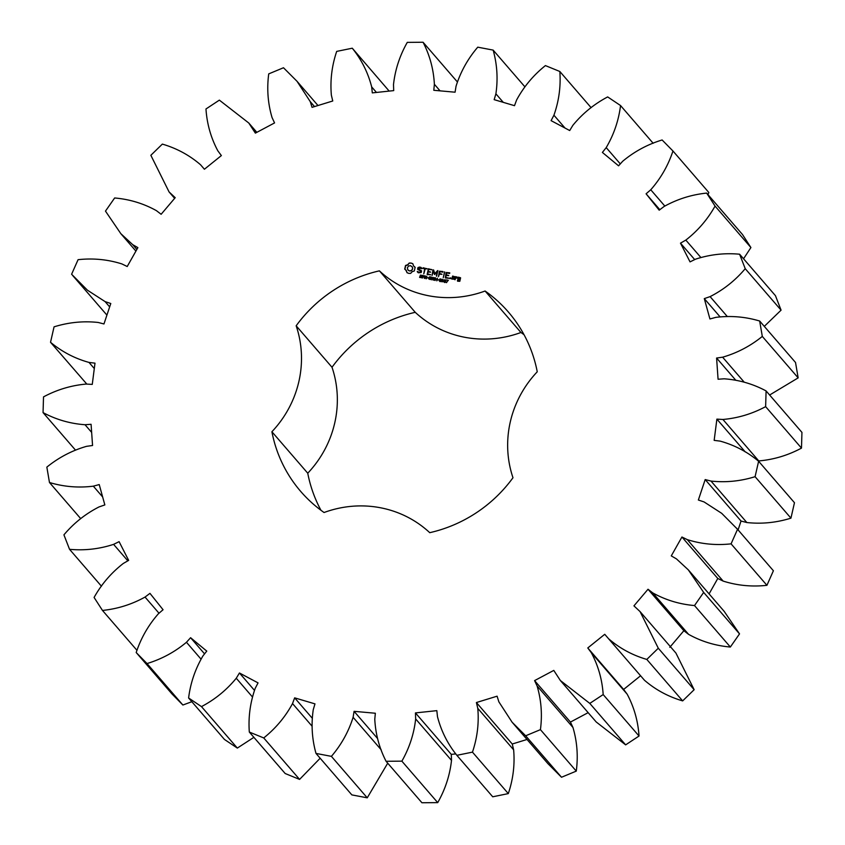 <?xml version="1.0" encoding="UTF-8"?>
<svg xmlns="http://www.w3.org/2000/svg" width="845" height="845" viewBox="0 0 845 845"><rect width="100%" height="100%" fill="white"/><g stroke="black" fill="none" stroke-linecap="round" stroke-linejoin="round"><path stroke-width="1.27" d="M738.086 529.899L741.033 521.038L746.843 522.537C761.672 524.143 776.375 522.685 790.941 518.154L755.081 476.686L758.62 461.254C747.265 451.779 734.442 445.072 720.151 441.122L714.162 440.372L716.887 419.131L722.929 419.469C737.896 418.148 752.135 413.881 765.633 406.646L766.098 390.929C753.011 383.915 739.026 379.87 724.123 378.803L718.07 379.236L716.592 358.037L722.623 357.192C737.157 352.999 750.381 346.07 762.306 336.416L759.676 321.026C745.374 316.738 730.756 315.512 715.821 317.371L709.927 318.966L704.297 298.612L710.096 296.616C723.626 289.719 735.34 280.413 745.227 268.689L739.607 254.218C724.63 252.824 709.948 254.472 695.562 259.172L690.038 261.876L680.489 243.159L685.823 240.096C697.843 230.748 707.592 219.415 715.06 206.085L706.663 193.093C691.59 194.635 677.415 199.093 664.117 206.465L659.195 210.173L646.087 193.801L650.756 189.776C660.79 178.348 668.194 165.419 672.958 151.001L662.121 139.974C647.523 144.41 634.384 151.508 622.691 161.258L618.561 165.821L602.39 152.427L606.214 147.611C613.893 134.535 618.667 120.518 620.547 105.551L607.671 96.921C594.12 104.072 582.532 113.536 572.889 125.292L569.699 130.542L551.098 120.645L553.929 115.216C558.946 100.988 560.922 86.412 559.834 71.487L545.416 65.593C533.438 75.173 523.837 86.634 516.622 99.963L514.499 105.678L494.167 99.657L495.899 93.827C498.075 79.007 497.156 64.431 493.153 50.108L477.752 47.172C467.792 58.833 460.557 71.846 456.046 86.222L455.075 92.2L433.802 90.288L434.372 84.268C433.601 69.417 429.841 55.411 423.07 42.25L407.279 42.377C399.727 55.664 395.133 69.744 393.495 84.606L393.707 90.616L372.307 92.887L371.684 86.919C368.019 72.607 361.544 59.71 352.27 48.207L336.69 51.397C331.842 65.794 330.068 80.391 331.367 95.179L332.75 100.988L312.058 107.347L310.273 101.664L297.039 81.31L283.487 67.748L268.721 73.885C266.756 88.841 267.865 103.396 272.048 117.539L274.562 122.926L255.359 133.13L248.789 123.021L219.362 100.132L205.969 108.973C206.962 123.909 210.912 137.862 217.83 150.811L221.369 155.575L204.405 169.243L200.529 164.743C189.407 155.174 176.679 148.297 162.346 144.104L150.854 155.3L169.074 191.931L175.211 197.688L161.131 214.281L156.431 210.658C143.555 203.497 129.634 199.272 114.645 197.973L105.477 211.113L120.824 233.653L132.718 244.659L137.872 247.638L127.215 266.524L121.86 263.915C107.737 259.447 93.14 258.031 78.078 259.679L71.603 274.245L87.457 290.205L105.107 301.612L110.79 303.513L103.967 323.962L98.157 322.463C83.328 320.857 68.625 322.315 54.059 326.846L50.531 342.288C61.886 351.752 74.709 358.47 89 362.42L94.989 363.16L92.263 384.401L86.222 384.063C71.255 385.383 57.016 389.661 43.517 396.886L43.053 412.603C56.14 419.616 70.124 423.662 85.028 424.729L91.08 424.296L92.559 445.495L86.528 446.34C71.994 450.533 58.77 457.462 46.845 467.127L49.475 482.506C63.776 486.794 78.395 488.019 93.33 486.171L99.224 484.565L104.843 504.919L99.055 506.915C85.514 513.813 73.811 523.118 63.924 534.843L69.543 549.313C84.521 550.708 99.203 549.06 113.589 544.36L119.103 541.656L128.651 560.372L123.328 563.435C111.297 572.783 101.558 584.117 94.091 597.447L102.477 610.439C117.55 608.896 131.736 604.439 145.034 597.066L149.956 593.359L163.064 609.731L158.395 613.755C148.35 625.184 140.957 638.112 136.193 652.53L147.03 663.557C161.627 659.121 174.767 652.023 186.46 642.274L190.59 637.711L206.761 651.104L202.937 655.921C195.258 668.997 190.474 683.013 188.604 697.981L201.48 706.61C215.031 699.459 226.618 690.006 236.262 678.239L239.452 672.99L258.052 682.887L255.222 688.326C250.194 702.544 248.229 717.12 249.317 732.055L263.735 737.938C275.713 728.358 285.314 716.898 292.528 703.579L294.651 697.854L314.974 703.874L313.252 709.715C311.076 724.524 311.995 739.1 315.998 753.423L331.398 756.36C341.359 744.698 348.594 731.685 353.104 717.31L354.076 711.332L375.349 713.243L374.779 719.264C375.55 734.115 379.31 748.121 386.08 761.282L401.871 761.155C409.424 747.867 414.018 733.798 415.655 718.926L415.444 712.916L436.833 710.645L437.467 716.613C441.132 730.925 447.596 743.822 456.87 755.324L472.461 752.135C477.309 737.738 479.083 723.14 477.784 708.353L476.4 702.544L497.092 696.185L498.877 701.868L512.112 722.221L525.664 735.784L540.43 729.647C542.395 714.69 541.286 700.146 537.103 685.992L534.589 680.605L553.781 670.402L560.362 680.51L589.789 703.399L603.182 694.569C602.189 679.623 598.239 665.67 591.32 652.72L587.782 647.957L604.745 634.299L608.622 638.788C619.744 648.358 632.472 655.234 646.805 659.427L658.297 648.231L640.066 611.6L633.94 605.854L648.02 589.25L652.72 592.873C665.596 600.034 679.517 604.26 694.505 605.559L703.663 592.419L688.326 569.879L676.433 558.872L671.279 555.894L681.936 537.008L687.291 539.628C701.413 544.085 716 545.5 731.073 543.853L737.548 529.287L721.693 513.327L704.043 501.919L698.361 500.018L705.184 479.569L710.994 481.069C725.823 482.675 740.526 481.217 755.081 476.686M790.941 518.154L794.469 502.712L758.62 461.254M746.843 522.537L710.994 481.069M758.176 460.905L758.778 460.937C773.745 459.617 787.984 455.339 801.482 448.114L801.947 432.397L766.098 390.929M769.626 395.016L798.155 377.873L795.525 362.494L759.676 321.026M764.292 326.371L781.076 310.157L775.456 295.687L739.607 254.218M743.547 258.781L750.909 247.553L742.523 234.561L706.663 193.093M708.004 194.635L708.807 192.47L672.958 151.001M389.186 91.102L352.27 48.207M50.531 342.288L86.824 384.095M136.193 652.53L172.042 693.998L182.879 705.026L191.836 701.72M188.604 697.981L224.453 739.449L237.329 748.078L253.891 737.336M249.317 732.055L285.166 773.513L299.584 779.407L320.16 758.24M315.998 753.423L351.847 794.891L367.248 797.828L387.718 763.183M386.08 761.282L421.93 802.75L437.721 802.623C445.273 789.336 449.867 775.256 451.505 760.394L451.293 754.384L455.814 753.898M456.87 755.324L492.73 796.793L508.31 793.603C513.158 779.206 514.932 764.609 513.633 749.821L512.25 744.012L527.016 739.47M512.112 722.221L547.961 763.69L561.513 777.252L576.279 771.115C578.244 756.159 577.135 741.604 572.952 727.46L570.438 722.074L588.152 712.652M560.362 680.51L596.211 721.979L625.638 744.867L639.031 736.027C638.038 721.091 634.088 707.138 627.17 694.189L623.631 689.425L640.594 675.757M608.622 638.788L644.471 680.257C655.593 689.826 668.321 696.702 682.654 700.896L694.146 689.7L675.926 653.069L640.066 611.6M669.789 647.312L683.869 630.719L688.569 634.341C701.445 641.503 715.366 645.728 730.355 647.027L739.523 633.887L724.176 611.347L688.326 569.879M709.082 593.887L717.785 578.476L723.14 581.085C737.262 585.553 751.86 586.969 766.922 585.321L773.397 570.755L736.576 528.157M524.037 334.715A137.207 132.084 -40.8 0 0 520.942 332.486A105.878 101.928 -40.8 0 1 415.254 312.323A137.207 132.084 -40.8 0 0 332.011 367.269L296.162 325.8A137.207 132.084 -40.8 0 1 379.405 270.854A105.878 101.928 -40.8 0 0 485.093 291.018A137.207 132.084 -40.8 0 1 508.373 312.027A137.207 132.084 -40.8 0 1 537.251 371.789A105.878 101.928 -40.8 0 0 512.989 477.731A137.207 132.084 -40.8 0 1 429.746 532.677A105.878 101.928 -40.8 0 0 324.058 512.514A137.207 132.084 -40.8 0 1 300.778 491.505A137.207 132.084 -40.8 0 1 271.9 431.742A105.878 101.928 -40.8 0 0 296.162 325.8M332.011 367.269A105.878 101.928 -40.8 0 1 307.749 473.211A137.207 132.084 -40.8 0 0 320.963 510.285M409.191 263.048L407.681 264.749L405.537 265.467L404.702 269.132L406.35 270.58L406.994 272.682L408.748 273.368L410.649 273.379L412.159 271.689L414.303 270.97L415.149 267.295L413.501 265.858L412.856 263.746L411.071 263.048L409.191 263.048L407.871 264.96L405.727 265.689L404.882 269.259M421.676 276.674L421.328 277.646L419.574 277.34L421.349 277.118L420.06 276.083L420.398 275.1L422.014 275.385L420.366 275.628L421.866 276.896M419.785 277.477L419.68 276.906L421.285 277.635L421.296 276.811M420.387 275.892L421.486 276.579M424.232 276.104L422.109 277.984L422.701 275.375L424.116 275.882M426.841 276.167L426.25 278.776L425.119 276.125L424.264 278.396L424.855 275.787L426.038 278.237L426.841 276.167M428.246 277.804L427.084 277.91L428.246 277.804M431.045 278.322L430.274 279.526L428.679 278.501L429.313 276.959L430.39 276.79L431.203 277.614L429.513 277.223L429.165 278.787L430.475 279.199L429.999 278.121L431.045 278.322M429.165 278.787L430.675 279.42L430.623 278.565M417.958 267.601L417.578 269.259L420.863 271.203L419.69 272.407L417.25 271.446L418.264 272.787L421.211 272.555L421.592 270.875L418.317 268.932L418.507 268.066L421.919 268.689L420.894 267.337L419.479 267.062L417.958 267.601L417.789 269.386M423.049 268.404L424.623 268.71L423.778 273.833L425.257 268.826L427.211 268.868L423.187 267.77L423.049 268.404M428.426 268.773L427.126 274.477L430.675 274.826L427.591 273.907L428.035 271.995L430.623 272.164L428.172 271.372L428.605 269.47L431.837 269.756L428.426 268.773L427.179 274.488M434.636 277.656L433.696 280.202L433.253 277.857L431.837 279.843L431.753 277.107L432.154 279.441L433.189 277.382L433.591 279.737L434.879 277.889M437.478 278.195L436.876 280.804L436.823 279.463L435.524 279.209L434.89 280.424L435.481 277.815L435.597 278.903L436.897 279.156L437.478 278.195M438.882 279.832L437.721 279.938L438.882 279.832M441.217 279.209L440.741 281.258L439.379 280.994L439.844 278.945L441.407 279.431M439.981 281.459L439.59 280.149L440.794 278.956M443.086 281.712L441.618 281.712L442.822 279.22L443.086 281.712M445.769 280.075L445.294 282.124L443.931 281.86L444.396 279.811L445.959 280.297M444.533 282.325L444.143 281.015L445.347 279.832M448.336 280.265L446.181 282.579L447.966 280.508L446.551 279.927L448.336 280.265M437.552 270.675L434.805 273.643L437.858 270.569L436.59 276.241M434.805 273.643L433.601 269.935L432.978 269.967L432.059 275.417L433.337 271.256L434.594 274.572L437.203 271.984L436.316 275.882M442.938 271.541L439.4 271.203L438.492 276.642L439.379 274.171L441.977 274.329L439.527 273.537L439.96 271.636L442.791 272.174L442.938 271.541M444.565 271.858L443.266 277.551L444.565 271.858M449.698 272.829L446.171 272.491L445.252 277.931L448.79 278.28L445.706 277.371L446.149 275.459L448.748 275.618L446.297 274.826L446.73 272.924L449.551 273.463L449.698 272.829M450.396 277.804L450.807 278.438L449.825 278.628L449.994 277.899L450.744 278.132M454.177 279.315L454.768 276.759L452.666 276.04L451.705 278.839L454.177 279.315M455.719 276.621L454.99 279.79L455.677 278.258L457.726 277.73L456.86 276.843L455.867 277.413L455.719 276.621M458.497 277.149L457.758 278.966L459.543 279.632L459.257 280.867L457.462 280.255L457.578 281.195L459.817 281.3L460.599 277.868L458.497 277.149L458.053 279.346M741.033 521.038L705.184 479.569M745.237 451.917L716.887 419.131M758.778 460.937L722.929 419.469M773.397 570.755L737.548 529.287M801.482 448.114L765.633 406.646M766.922 585.321L731.073 543.853M723.14 581.085L687.291 539.628M717.785 578.476L681.936 537.008M735.615 380.039L716.592 358.037M744.244 382.204L722.623 357.192M739.523 633.887L703.663 592.419M798.155 377.873L762.306 336.416M730.355 647.027L694.505 605.559M688.569 634.341L652.72 592.873M683.869 630.719L648.02 589.25M719.94 316.706L704.297 298.612M727.144 316.347L710.096 296.616M694.146 689.7L658.297 648.231M781.076 310.157L745.227 268.689M682.654 700.896L646.805 659.427M623.631 689.425L587.782 647.957M694.706 259.595L680.489 243.159M627.17 694.189L591.32 652.72M700.759 257.366L685.823 240.096M639.031 736.027L603.182 694.569M750.909 247.553L715.06 206.085M625.638 744.867L589.789 703.399M570.438 722.074L534.589 680.605M659.829 209.697L646.087 193.801M572.952 727.46L537.103 685.992M664.783 206.011L650.756 189.776M576.279 771.115L540.43 729.647M561.513 777.252L525.664 735.784M512.25 744.012L476.4 702.544M513.633 749.821L477.784 708.353M620.293 163.898L606.214 147.611M508.31 793.603L472.461 752.135M653.164 143.28L620.547 105.551M451.293 754.384L415.444 712.916M451.505 760.394L415.655 718.926M565.03 128.06L553.929 115.216M437.721 802.623L401.871 761.155M591.109 107.664L559.834 71.487M377.525 738.456L354.076 711.332M381.19 749.8L353.104 717.31M503.282 102.361L495.899 93.827M367.248 797.828L331.398 756.36M524.84 86.76L493.153 50.108M312.101 718.039L294.651 697.854M312.006 726.109L292.528 703.579M440.055 90.848L434.372 84.268M299.584 779.407L263.735 737.938M457.282 81.817L423.07 42.25M254.387 690.27L239.452 672.99M252.338 696.84L236.262 678.239M376.469 92.443L371.684 86.919M237.329 748.078L201.48 706.61M204.564 653.872L190.59 637.711M200.93 659.015L186.46 642.274M314.53 106.597L310.273 101.664M182.879 705.026L147.03 663.557M159.008 613.227L145.034 597.066M256.468 132.549L252.475 127.944M136.996 650.365L102.477 610.439M127.838 560.837L113.589 544.36M204.416 169.232L200.529 164.743M101.453 586.219L69.543 549.313M174.704 198.279L170.785 193.737M102.646 496.945L93.33 486.171M80.708 518.629L49.475 482.506M136.858 249.444L132.718 244.659M91.651 432.397L85.028 424.729M75.374 449.984L43.053 412.603M109.66 306.883L105.107 301.612M94.291 368.536L89 362.42M415.254 312.323L379.405 270.854M307.749 473.211L271.9 431.742M520.942 332.486L485.093 291.018M410.131 262.964L409.392 263.27M411.071 263.048L410.321 263.186M411.99 263.313L411.261 263.27M412.878 263.883L412.18 263.534M414.219 266.682L415.149 267.39M405.632 269.745L407.163 272.766M420.25 276.304L420.588 275.322L422.204 275.607M422.701 275.375L424.253 276.03M422.342 278.037L422.891 275.597M426.038 278.237L426.714 276.326M425.954 278.723L425.119 276.125M424.855 275.787L425.447 276.083M424.496 278.449L425.046 276.009M427.158 277.593L428.204 277.984M429.999 278.121L431.003 278.491M429.049 279.199L429.503 277.181L431.489 277.424M429.355 279.008L430.02 279.42L429.355 279.008M419.479 267.062L418.148 267.823M420.863 271.203L420.852 272.291L419.88 272.629L417.451 272.069M420.894 267.337L419.669 267.284M421.908 268.287L421.085 267.559M418.317 268.932L421.57 270.97M424.623 268.71L423.82 273.812M427.095 268.71L423.377 267.992M431.721 269.587L428.626 268.995M428.172 271.372L430.517 271.995M430.57 274.667L427.591 273.907M433.591 279.737L434.826 277.878M433.496 280.16L433.379 277.604M432.154 279.441L432.788 278.787M432.027 279.885L431.943 277.329M436.897 279.156L437.319 278.354M436.759 280.783L436.823 279.463M435.597 278.903L437.087 279.378M435.122 280.466L435.671 278.037M437.794 279.621L438.851 280.012M440.171 281.67L439.569 281.216M441.85 281.755L442.622 279.811M442.305 279.748L443.012 279.441M444.724 282.547L444.121 282.082M446.551 279.927L448.294 280.445M447.966 280.508L446.509 282.642M433.622 269.999L432.101 275.385M437.203 271.984L436.506 276.104M433.337 271.256L434.52 274.519M443.076 271.752L439.601 271.414L438.523 276.611M439.527 273.537L441.872 274.16M444.724 272.101L443.298 277.519M449.846 273.041L446.361 272.713L445.304 277.942M446.297 274.826L448.632 275.449M448.684 278.121L445.706 277.371M449.994 277.899L450.586 278.026M454.663 276.6L452.476 276.505L451.99 279.22M455.877 276.864L455.022 279.769M455.867 277.413L456.86 276.843M460.504 277.72L458.698 277.371M459.543 279.632L459.448 281.079L458.043 280.635M457.462 280.255L457.525 281.047M412.318 266.978L412.656 268.921L411.494 270.58L409.529 270.981L407.712 269.671L407.385 267.728L408.536 266.069L410.512 265.668L412.318 266.978M424.053 276.653L422.975 275.745L422.743 276.78L423.82 277.012L423.979 276.241M439.675 280.793L440.71 280.656L440.541 279.03L439.675 280.793L440.741 281.195L440.815 279.177M444.227 281.67L445.294 282.061L445.347 280.022L444.586 280.086L444.216 281.322L445.104 281.839L445.347 280.022M454.251 277.181L453.818 279.093L452.402 278.649L452.846 276.727L454.251 277.181M460.092 278.29L459.881 279.22L458.465 278.765L458.677 277.836L460.092 278.29M412.128 266.756L412.677 267.886M412.487 267.675L412.656 268.921M412.466 268.699L412.223 269.872M412.033 269.65L411.494 270.58M411.304 270.358L410.564 270.97M410.374 270.749L409.529 270.981M409.339 270.759L408.589 270.59M408.399 270.368L407.712 269.671M422.743 276.78L423.863 276.431M454.061 276.959L453.818 279.093M453.628 278.882L452.402 278.649M459.902 278.068L459.881 279.22M459.691 278.998L458.465 278.765M297.039 81.31L317.984 105.53M248.789 123.021L256.848 132.348M169.074 191.931L174.64 198.364M120.824 233.653L135.918 251.113M72.564 275.375L106.914 315.1"/></g></svg>
